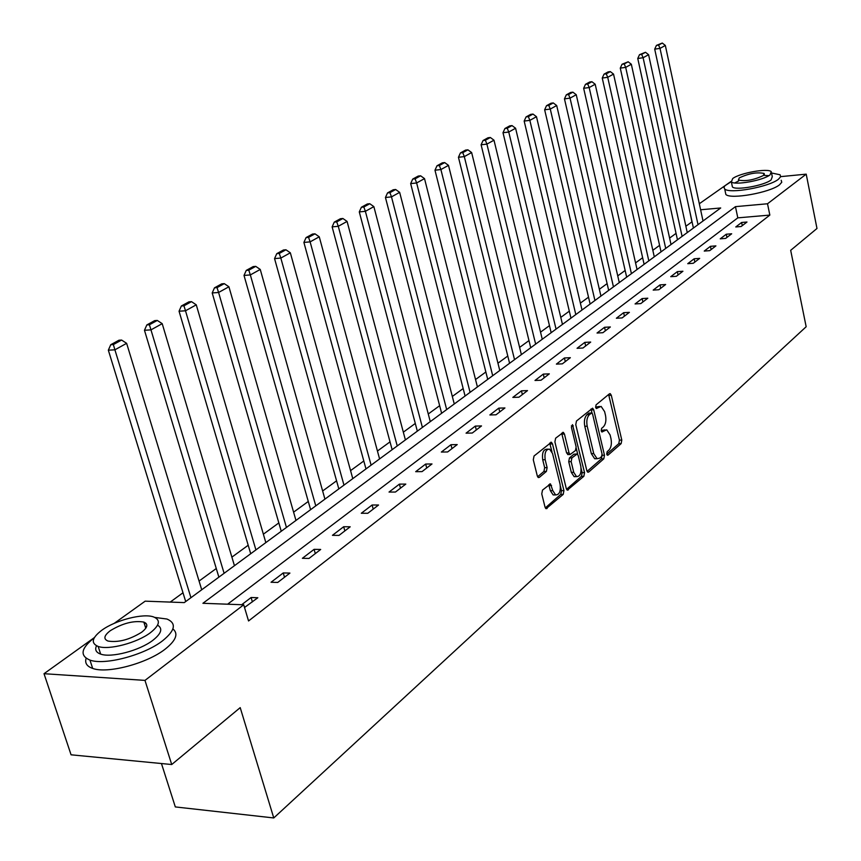 <?xml version="1.0" encoding="UTF-8"?>
<svg xmlns="http://www.w3.org/2000/svg" width="861" height="861" viewBox="0 0 861 861"><rect width="100%" height="100%" fill="white"/><g stroke="black" fill="none" stroke-linecap="round" stroke-linejoin="round"><path stroke-width="1.29" d="M606.693 454.167L607.995 455.157L621.147 443.619L621.793 440.079L611.299 395.274L610.212 393.628L609.47 393.8L596.081 404.842L595.608 407.35L596.372 408.501L601.118 406.392L604.616 411.644L605.509 415.411C606.413 420.491 605.703 424.301 603.378 426.862L601.645 428.326L601.172 430.844L601.914 431.974L606.725 429.811L610.105 434.956L610.987 438.701C611.891 443.738 611.192 447.559 608.888 450.152L607.166 451.659L606.693 454.167M542.505 490.103L541.763 493.923L545.035 507.129L546.078 508.711L563.223 494.375L563.933 490.619L552.504 443.91L551.395 442.253L534.046 455.996L533.293 459.806L537.296 475.918L538.373 477.554L539.352 477.371L546.391 471.419L547.122 467.631L545.174 459.709C544.367 452.768 545.842 449.238 549.598 449.13L552.558 453.543L560.102 484.323C560.888 491.34 559.381 494.871 555.593 494.914L552.805 490.652L550.47 483.904L542.505 490.103M780.679 176.634L806.208 174.148L816.981 228.477L790.678 250.325L806.165 326.739L273.766 817.95L240.208 707.634L171.726 764.525L144.982 680.394L44.019 673.7L94.409 637.56M806.208 174.148L767.517 203.766L735.455 206.64L202.916 603.292L243.717 604.799L144.982 680.394M243.717 604.799L248.549 620.964L769.842 215.089L767.517 203.766M586.825 470.623L587.859 472.205L588.73 472.022L603.809 458.816L604.476 455.211L593.713 409.825L592.605 408.179L576.472 421.007L575.772 424.667L586.825 470.623M583.855 476.294L567.334 490.146L566.29 488.564L554.904 441.93L555.625 438.195L563.342 432.373L564.45 434.03L569.035 452.897L570.111 454.522L575.428 450.572L576.138 446.891L571.413 427.347L572.5 424.645L584.554 472.614L583.855 476.294L581.444 476.316L566.56 489.317M161.448 763.524L175.321 806.929L273.766 817.95M769.842 215.089L737.802 217.855L227.616 604.207M741.622 222.482L735.768 226.96L741.149 226.508L746.982 222.03L741.622 222.482L742.279 225.647M726.264 234.224L720.237 238.841L725.672 238.4L731.678 233.783L726.264 234.224L726.942 237.421M710.443 246.321L704.233 251.068L709.722 250.648L715.911 245.891L710.443 246.321L711.143 249.561M694.149 258.784L687.745 263.681L693.288 263.272L699.67 258.375L694.149 258.784L694.859 262.067M677.338 271.635L670.73 276.682L676.337 276.295L682.924 271.237L677.338 271.635L678.07 274.96M660 284.894L653.187 290.103L658.848 289.726L665.639 284.507L660 284.894L660.753 288.263M642.112 298.573L635.074 303.944L640.788 303.589L647.806 298.207L642.112 298.573L642.887 301.985M623.633 312.694L616.368 318.247L622.148 317.913L629.391 312.349L623.633 312.694L624.429 316.159M604.551 327.288L597.039 333.024L602.883 332.712L610.363 326.965L604.551 327.288L605.369 330.807M584.823 342.366L577.053 348.307L582.962 348.016L590.7 342.075L584.823 342.366L585.663 345.939M564.418 357.972L556.389 364.106L562.351 363.848L570.359 357.692L564.418 357.972L565.29 361.588M543.313 374.104L534.993 380.465L541.02 380.228L549.307 373.857L543.313 374.104L544.206 377.785M521.443 390.819L512.833 397.405L518.925 397.201L527.513 390.603L521.443 390.819L522.369 394.553M498.799 408.136L489.866 414.959L496.022 414.787L504.933 407.953L498.799 408.136L499.757 411.924M475.315 426.087L466.059 433.169L472.28 433.029L481.514 425.937L475.315 426.087L476.305 429.94M450.96 444.706L441.349 452.057L447.634 451.96L457.223 444.588L450.96 444.706L451.982 448.624M425.678 464.047L415.691 471.677L422.041 471.613L431.996 463.961L425.678 464.047L426.722 468.018M399.407 484.13L389.032 492.061L395.447 492.04L405.8 484.086L399.407 484.13L400.494 488.165M372.092 505.009L361.297 513.264L367.787 513.285L378.549 505.02L372.092 505.009L373.222 509.109M343.679 526.728L332.443 535.327L338.997 535.402L350.201 526.792L343.679 526.728L344.852 530.903M314.093 549.35L302.383 558.305L309.002 558.434L320.69 549.458L314.093 549.35L315.309 553.591M283.258 572.931L271.054 582.262L277.737 582.445L289.92 573.092L283.258 572.931L284.517 577.247M244.524 607.489L257.826 597.749L251.1 597.512L241.672 604.723M692.061 221.804L685.873 226.217M676.057 233.374L669.6 238.077M659.591 245.363L652.832 250.293M642.629 257.73L635.558 262.896M625.151 270.472L617.735 275.875M607.113 283.624L599.353 289.274M588.515 297.185L580.379 303.104M569.304 311.176L560.78 317.397M549.469 325.641L540.536 332.152M528.977 340.579L519.603 347.413M507.786 356.024L497.949 363.191M485.852 372.006L475.541 379.529M463.164 388.548L452.326 396.447M439.659 405.692L428.272 413.98M415.293 423.451L403.325 432.168M390.022 441.865L377.441 451.035M363.805 460.979L350.567 470.623M336.565 480.825L322.638 490.985M308.27 501.457L293.601 512.155M278.835 522.918L263.369 534.186M248.194 545.25L231.889 557.132M216.272 568.508L199.074 581.057M182.995 592.766L170.22 602.087M699.315 203.745L730.989 181.477M171.726 764.525L71.065 754.806L44.019 673.7M114.222 623.353L145.175 601.161L184.276 602.603L720.7 207.975L700.617 209.772M691.91 221.815L689.65 210.676M737.802 217.855L735.455 206.64M251.1 597.512L252.402 601.904M605.057 429.843L601.817 430.425L604.207 430.371M601.204 430.952L601.817 430.425M599.493 406.446L596.275 407.016L598.664 406.941M595.651 407.522L596.275 407.016M606.714 454.221L618.779 443.663L619.425 440.122L608.619 394.499M592.067 413.119L590.99 409.04M587.094 471.376L601.419 458.848L602.108 455.361M601.591 456.524L602.054 453.995L592.583 414.109L591.808 412.957L589.387 414.625C586.998 417.198 586.266 421.061 587.202 426.217L593.746 453.607L597.082 458.709L599.751 458.127L601.591 456.524M591.442 412.968L588.849 413.14L591.259 413.076M596.77 458.569L594.671 458.741L591.335 453.65L584.78 426.27C583.855 421.115 584.587 417.262 586.976 414.69L588.849 413.14M568.282 454.554L566.592 452.929L561.684 433.201M576.267 448.323L577.742 454.457M581.143 468.545L582.133 472.635L584.554 472.614M573.749 472.355L576.547 476.628C580.163 476.51 581.584 473.055 580.809 466.253L578.237 455.598L577.161 453.973L571.865 457.944L571.155 461.647L573.749 472.355L571.317 472.377L574.115 476.639L575.751 476.628M576.569 453.984L573.867 454.199L576.3 454.156M571.317 472.377L568.723 461.679L569.422 457.977L573.867 454.199M581.444 476.316L582.133 472.635M554.925 494.914L553.139 494.914L550.34 490.652L548.78 484.721M547.887 449.151L547.144 449.173C543.388 449.281 541.903 452.8 542.71 459.742L545.174 459.709M537.608 476.768L543.926 471.441L544.669 467.663L542.71 459.742M551.976 451.821L549.716 443.071M545.314 507.893L560.769 494.386L561.49 490.63L560.414 486.239M698.013 224.656L660.021 48.388L665.338 45.45L703.017 220.976M658.568 45.095L662.292 43.05L656.437 45.396L658.568 45.095L660.021 48.388L654.704 49.131L693.406 228.047M665.338 45.45L662.292 43.05M656.437 45.396L654.704 49.131M731.15 181.693L724.822 185.815L723.983 187.547L724.704 188.979C729.202 194.177 769.131 186.998 778.43 179.249L780.636 176.763L780.098 174.783L771.682 173.007M725.371 192.143L725.855 194.457C730.376 199.72 770.272 192.584 779.549 184.781L781.756 182.274L781.207 180.272M734.702 182.941L738.62 181.004M764.546 175.461L768.916 175.622M771.585 173.244L772.295 176.72L771.069 179.96C764.32 185.535 735.66 190.69 732.41 186.945L732.065 185.298M770.035 174.88L771.273 171.662C767.98 167.949 739.717 173.029 732.689 178.55L731.355 181.886C734.594 185.589 763.276 180.423 770.035 174.88M739.265 177.904L738.415 180.046C745.583 181.52 753.881 180.014 763.33 175.536L764.137 173.448C757.045 171.963 748.747 173.448 739.265 177.904M94.279 637.797C80.977 648.247 79.535 655.684 89.953 660.096C104.698 665.607 144.379 655.049 162.557 640.81C175.235 630.532 176.709 623.278 166.991 619.037L154.808 617.423M86.132 658.288C84.658 663.013 86.843 666.392 92.665 668.416C107.421 674.012 147.037 663.454 165.161 649.14C176.085 640.433 178.657 633.685 172.9 628.907M146.704 626.388L145.261 626.614M144.282 623.525L146.079 623.429M157.585 625.161C162.998 628.476 161.438 633.524 152.871 640.304C139.686 650.561 111.22 658.084 100.662 654.102C96.045 652.466 94.656 649.689 96.507 645.772M150.46 632.652C159.737 625.258 160.835 620.038 153.764 617.003C143.443 612.967 115.503 620.103 101.749 630.284C91.858 637.872 90.663 643.264 98.176 646.45C108.734 650.378 137.233 642.844 150.46 632.652M110.283 630.704C103.977 635.569 103.223 639.023 108.012 641.058C118.323 642.672 129.548 639.723 141.678 632.222C147.715 627.432 148.436 624.053 143.83 622.083C133.713 620.372 122.531 623.246 110.283 630.704M124.716 759.983L136.232 761.092M139.321 761.393L124.361 759.951M96.873 645.954L96.195 646.46M682.095 236.366L643.113 57.73L648.591 54.706L687.25 232.578M641.649 54.394L645.492 52.284L639.508 54.684L641.649 54.394L643.113 57.73L637.753 58.483L677.456 239.778M648.591 54.706L645.492 52.284M639.508 54.684L637.753 58.483M665.714 248.42L625.689 67.373L631.328 64.252L671.02 244.513M624.214 63.962L628.175 61.788L622.051 64.263L624.214 63.962L625.689 67.373L620.275 68.116L661.033 251.864M631.328 64.252L628.175 61.788M622.051 64.263L620.275 68.116M648.817 260.851L607.715 77.307L613.538 74.089L654.285 256.826M606.241 73.842L610.32 71.603L608.135 71.893L604.045 74.132L606.241 73.842L607.715 77.307L602.248 78.039L644.114 264.316M613.538 74.089L610.32 71.603M604.045 74.132L602.248 78.039M631.414 273.658L589.182 87.553L595.188 84.238L637.054 269.504M587.686 84.034L591.905 81.72L589.699 82.01L585.48 84.324L587.686 84.034L589.182 87.553L583.65 88.285L626.668 277.145M595.188 84.238L591.905 81.72M585.48 84.324L583.65 88.285M613.452 286.864L570.047 98.143L576.246 94.71L619.274 282.58M568.54 94.549L572.888 92.159L570.671 92.45L566.312 94.839L568.54 94.549L570.047 98.143L564.461 98.864L608.673 290.383M576.246 94.71L572.888 92.159M566.312 94.839L564.461 98.864M594.929 300.489L550.276 109.067L556.69 105.526L600.935 296.076M548.769 105.408L553.268 102.933L551.018 103.223L546.52 105.688L548.769 105.408L550.276 109.067L544.647 109.777L590.119 304.03M556.69 105.526L553.268 102.933M546.52 105.688L544.647 109.777M575.805 314.566L529.859 120.357L536.478 116.698L582.004 310.003M528.342 116.622L532.991 114.072L530.72 114.362L526.071 116.913L528.342 116.622L529.859 120.357L524.166 121.067L570.961 318.129M536.478 116.698L532.991 114.072M526.071 116.913L524.166 121.067M556.055 329.096L508.754 132.034L515.588 128.246L562.459 324.382M507.226 128.224L512.026 125.588L509.734 125.867L504.933 128.504L507.226 128.224L508.754 132.034L502.996 132.723L551.169 332.69M515.588 128.246L512.026 125.588M504.933 128.504L502.996 132.723M535.639 344.109L486.906 144.11L493.988 140.192L542.258 339.245M485.378 140.225L490.35 137.502L488.036 137.771L483.064 140.504L485.378 140.225L486.906 144.11L481.105 144.788L530.72 347.726M493.988 140.192L490.35 137.502M483.064 140.504L481.105 144.788M514.534 359.64L464.305 156.605L471.634 152.548L521.379 354.603M462.777 152.645L467.91 149.825L465.575 150.094L460.431 152.914L462.777 152.645L464.305 156.605L458.45 157.272L509.583 363.277M471.634 152.548L467.91 149.825M460.431 152.914L458.45 157.272M492.696 375.708L440.897 169.552L448.495 165.355L499.778 370.499M439.358 165.506L444.685 162.578L442.317 162.847L436.99 165.775L439.358 165.506L440.897 169.552L434.977 170.209L487.713 379.367M448.495 165.355L444.685 162.578M436.99 165.775L434.977 170.209M470.084 392.336L416.638 182.962L424.516 178.614L477.414 386.944M415.099 178.83L420.62 175.805L418.231 176.064L412.71 179.088L415.099 178.83L416.638 182.962L410.665 183.608L465.08 396.028M424.516 178.614L420.62 175.805M412.71 179.088L410.665 183.608M446.676 409.567L391.486 196.868L399.655 192.358L454.264 403.97M389.936 192.649L395.662 189.506L393.251 189.764L387.525 192.907L389.936 192.649L391.486 196.868L385.448 197.503L441.628 413.269M399.655 192.358L395.662 189.506M387.525 192.907L385.448 197.503M422.396 427.422L365.387 211.311L373.857 206.618L430.274 421.621M363.826 206.995L369.778 203.723L367.346 203.971L361.394 207.243L363.826 206.995L365.387 211.311L359.285 211.914L417.327 431.146M373.857 206.618L369.778 203.723M361.394 207.243L359.285 211.914M397.233 445.933L338.276 226.292L347.08 221.428L405.402 439.928M336.726 221.88L342.893 218.49L340.439 218.726L334.262 222.116L336.726 221.88L338.276 226.292L332.131 226.884L392.132 449.69M347.08 221.428L342.893 218.49M334.262 222.116L332.131 226.884M371.102 465.155L310.121 241.866L319.259 236.807L379.583 458.913M308.561 237.356L314.975 233.826L312.489 234.063L306.075 237.582L308.561 237.356L310.121 241.866L303.901 242.436L365.979 468.922M319.259 236.807L314.975 233.826M306.075 237.582L303.901 242.436M343.969 485.109L280.826 258.063L290.34 252.8L352.784 478.63M279.265 253.446L285.938 249.776L283.441 250.002L276.758 253.661L279.265 253.446L280.826 258.063L274.551 258.601L338.825 488.908M290.34 252.8L285.938 249.776M276.758 253.661L274.551 258.601M315.772 505.859L250.347 274.917L260.248 269.439L324.931 499.122M248.786 270.182L255.739 266.372L253.209 266.576L246.257 270.397L248.786 270.182L250.347 274.917L244.018 275.434L310.606 509.669M260.248 269.439L255.739 266.372M246.257 270.397L244.018 275.434M286.444 527.438L218.597 292.471L228.918 286.767L295.969 520.431M217.037 287.628L224.28 283.646L221.729 283.85L214.486 287.822L217.037 287.628L218.597 292.471L212.204 292.955L281.246 531.259M228.918 286.767L224.28 283.646M214.486 287.822L212.204 292.955M255.911 549.899L185.502 310.778L196.265 304.826L265.834 542.602M183.942 305.806L191.497 301.651L188.925 301.845L181.37 305.989L183.942 305.806L185.502 310.778L179.056 311.219L250.702 553.731M196.265 304.826L191.497 301.651M181.37 305.989L179.056 311.219M224.108 573.297L150.966 329.871L162.202 323.661L234.44 565.688M149.416 324.769L157.294 320.443L154.7 320.615L146.822 324.941L149.416 324.769L150.966 329.871L144.465 330.28L218.877 577.15M162.202 323.661L157.294 320.443M146.822 324.941L144.465 330.28M190.938 597.695L114.9 349.814L126.632 343.324L201.722 589.763M113.361 344.572L121.595 340.052L118.969 340.213L110.735 344.723L113.361 344.572L114.9 349.814L108.346 350.179L185.696 601.548M126.632 343.324L121.595 340.052M110.735 344.723L108.346 350.179M607.22 455.168L607.995 455.157M596.189 408.405L596.921 408.383M601.721 431.867L602.474 431.856M608.921 395.36L611.299 395.274M619.425 440.122L621.793 440.079M618.779 443.663L621.147 443.619M591.303 409.901L593.713 409.825M602.119 455.243L604.476 455.211M601.419 458.848L603.809 458.816M587.579 472.032L588.73 472.022M586.976 414.69L589.387 414.625M584.78 426.27L587.202 426.217M591.335 453.65L593.746 453.607M567.033 489.963L568.26 489.963M562.018 434.084L564.45 434.03M566.592 452.929L569.035 452.897M571.381 425.851L573.275 425.808M569.422 457.977L571.865 457.944M568.723 461.679L571.155 461.647M549.07 485.529L551.535 485.507M550.34 490.652L552.805 490.652M544.669 467.663L547.122 467.631M543.926 471.441L546.391 471.419M538.093 477.381L539.352 477.371M550.05 443.964L552.504 443.91M561.49 490.63L563.933 490.619M560.769 494.386L563.223 494.375M545.777 508.517L547.079 508.517M594.671 458.741L597.082 458.709M562.739 432.383L563.342 432.373M567.668 454.554L570.111 454.522M574.115 476.639L576.547 476.628M549.802 483.904L550.47 483.904M553.139 494.914L555.593 494.914M550.76 442.263L551.395 442.253M764.353 174.471L764.137 173.448M732.41 186.945L731.355 181.886M724.704 188.979L725.855 194.457M145.778 628.261L143.83 622.083M100.662 654.102L98.176 646.45M89.953 660.096L92.665 668.416"/></g></svg>
